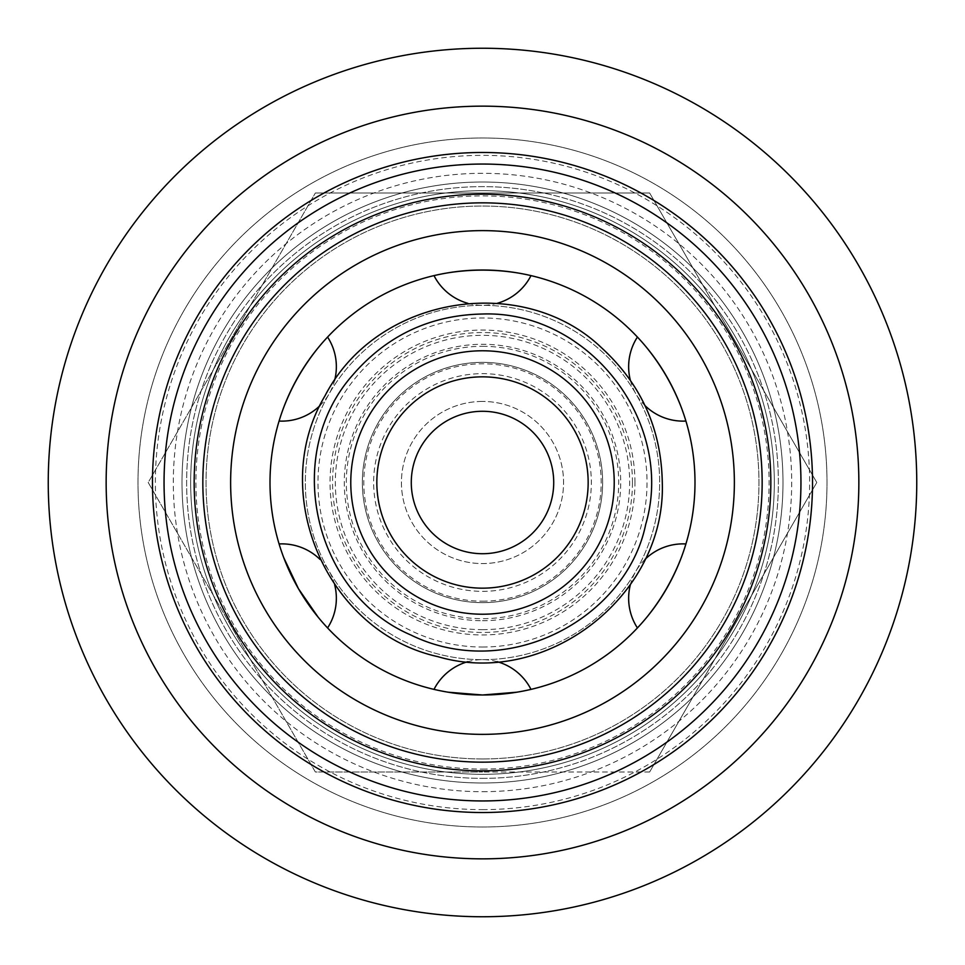 <?xml version="1.0" encoding="UTF-8"?>
<svg xmlns="http://www.w3.org/2000/svg" width="965" height="965" viewBox="0 0 965 965"><rect width="100%" height="100%" fill="white"/><g stroke="black" fill="none" stroke-linecap="round" stroke-linejoin="round"><path stroke-width="0.72" stroke-dasharray="4.83 3.62" d="M482.5 602.643A120.142 120.142 0 0 0 586.551 422.429A120.142 120.142 0 0 0 378.449 422.429A120.142 120.142 0 0 0 482.5 602.643A120.142 120.142 0 0 0 602.643 482.5A120.142 120.142 0 0 0 482.5 362.357A120.142 120.142 0 0 0 362.357 482.5A120.142 120.142 0 0 0 482.5 602.643A120.142 120.142 0 0 0 586.551 422.429A120.142 120.142 0 0 0 378.449 422.429A120.142 120.142 0 0 0 482.5 602.643M632.461 482.5A149.961 149.961 0 0 0 482.5 332.539A149.961 149.961 0 0 0 332.539 482.5A149.961 149.961 0 0 0 482.5 632.461A149.961 149.961 0 0 0 632.461 482.5M315.362 193L649.638 193L315.362 193L148.212 482.5L315.362 772L482.5 772L315.362 772L148.212 482.5L315.362 193M649.638 193L816.788 482.5L649.638 193M816.788 482.5L649.638 772L816.788 482.5M649.638 772L482.5 772L649.638 772M482.5 769.105A286.605 286.605 0 0 0 730.71 339.197A286.605 286.605 0 0 0 234.29 339.197A286.605 286.605 0 0 0 482.5 769.105M482.5 620.7A138.2 138.2 0 0 0 602.184 413.394A138.2 138.2 0 0 0 362.816 413.394A138.2 138.2 0 0 0 482.5 620.7M482.5 601.195A118.695 118.695 0 0 0 585.297 423.153A118.695 118.695 0 0 0 379.703 423.153A118.695 118.695 0 0 0 482.5 601.195M482.5 401.44A81.06 81.06 0 0 0 412.296 523.03A81.06 81.06 0 0 0 552.704 523.03A81.06 81.06 0 0 0 482.5 401.44A81.06 81.06 0 0 1 552.704 523.03A81.06 81.06 0 0 1 412.296 523.03A81.06 81.06 0 0 1 482.5 401.44M482.5 411.283A71.217 71.217 0 0 1 553.717 482.5A71.217 71.217 0 0 1 482.5 553.717A71.217 71.217 0 0 1 411.283 482.5A71.217 71.217 0 0 1 482.5 411.283M482.5 770.842A288.342 288.342 0 0 0 732.206 338.329A288.342 288.342 0 0 0 232.794 338.329A288.342 288.342 0 0 0 482.5 770.842A288.342 288.342 0 0 0 732.206 338.329A288.342 288.342 0 0 0 232.794 338.329A288.342 288.342 0 0 0 482.5 770.842A288.342 288.342 0 0 0 732.206 338.329A288.342 288.342 0 0 0 232.794 338.329A288.342 288.342 0 0 0 482.5 770.842M482.5 800.95A318.45 318.45 0 0 0 758.285 323.275A318.45 318.45 0 0 0 206.715 323.275A318.45 318.45 0 0 0 482.5 800.95M482.5 758.973A276.472 276.472 0 0 0 721.929 344.264A276.472 276.472 0 0 0 243.071 344.264A276.472 276.472 0 0 0 482.5 758.973A276.472 276.472 0 0 0 721.929 344.264A276.472 276.472 0 0 0 243.071 344.264A276.472 276.472 0 0 0 482.5 758.973M448.23 692.207L434.009 689.384L448.23 692.207M516.77 692.207L530.991 689.384L516.77 692.207M482.5 694.993A212.493 212.493 0 0 0 666.525 376.254A212.493 212.493 0 0 0 298.475 376.254A212.493 212.493 0 0 0 482.5 694.993M279.09 543.946L283.746 557.673L279.09 543.946M318.028 617.033L327.581 627.938L318.028 617.033M327.581 337.062L318.028 347.967L327.581 337.062M283.746 407.327L279.09 421.054L283.746 407.327M530.991 275.616L516.77 272.793L530.991 275.616M448.23 272.793L434.009 275.616L448.23 272.793M685.91 421.054L681.254 407.327L685.91 421.054M646.972 347.967L637.419 337.062L646.972 347.967M637.419 627.938L646.972 617.033L637.419 627.938M681.254 557.673L685.91 543.946L681.254 557.673M482.5 659.674A177.174 177.174 0 0 0 635.935 393.913A177.174 177.174 0 0 0 329.065 393.913A177.174 177.174 0 0 0 482.5 659.674A177.174 177.174 0 0 0 635.935 393.913A177.174 177.174 0 0 0 329.065 393.913A177.174 177.174 0 0 0 482.5 659.674M482.5 614.222A131.722 131.722 0 0 0 596.575 416.639A131.722 131.722 0 0 0 368.425 416.639A131.722 131.722 0 0 0 482.5 614.222M482.5 591.352A108.852 108.852 0 0 0 576.768 428.074A108.852 108.852 0 0 0 388.232 428.074A108.852 108.852 0 0 0 482.5 591.352A108.852 108.852 0 0 0 591.352 482.5A108.852 108.852 0 0 0 482.5 373.648A108.852 108.852 0 0 0 373.648 482.5A108.852 108.852 0 0 0 482.5 591.352A108.852 108.852 0 0 0 576.768 428.074A108.852 108.852 0 0 0 388.232 428.074A108.852 108.852 0 0 0 482.5 591.352M634.946 482.5A152.446 152.446 0 0 0 482.5 330.054A152.446 152.446 0 0 0 330.054 482.5A152.446 152.446 0 0 0 482.5 634.946A152.446 152.446 0 0 0 634.946 482.5M482.5 346.314A136.186 136.186 0 0 1 618.686 482.5A136.186 136.186 0 0 1 482.5 618.686A136.186 136.186 0 0 1 346.314 482.5A136.186 136.186 0 0 1 482.5 346.314M482.5 827.005A344.505 344.505 0 0 0 780.854 310.248A344.505 344.505 0 0 0 184.146 310.248A344.505 344.505 0 0 0 482.5 827.005A344.505 344.505 0 0 0 780.854 310.248A344.505 344.505 0 0 0 184.146 310.248A344.505 344.505 0 0 0 482.5 827.005M482.5 809.635A327.135 327.135 0 0 0 765.812 318.933A327.135 327.135 0 0 0 199.188 318.933A327.135 327.135 0 0 0 482.5 809.635M482.5 916.75A434.25 434.25 0 0 0 858.573 265.375A434.25 434.25 0 0 0 106.427 265.375A434.25 434.25 0 0 0 482.5 916.75M482.5 812.53A330.03 330.03 0 0 0 768.309 317.485A330.03 330.03 0 0 0 196.691 317.485A330.03 330.03 0 0 0 482.5 812.53M482.5 774.316A291.816 291.816 0 0 0 735.221 336.592A291.816 291.816 0 0 0 229.779 336.592A291.816 291.816 0 0 0 482.5 774.316A291.816 291.816 0 0 0 735.221 336.592A291.816 291.816 0 0 0 229.779 336.592A291.816 291.816 0 0 0 482.5 774.316A291.816 291.816 0 0 0 735.221 336.592A291.816 291.816 0 0 0 229.779 336.592A291.816 291.816 0 0 0 482.5 774.316A291.816 291.816 0 0 0 735.221 336.592A291.816 291.816 0 0 0 229.779 336.592A291.816 291.816 0 0 0 482.5 774.316A291.816 291.816 0 0 0 735.221 336.592A291.816 291.816 0 0 0 229.779 336.592A291.816 291.816 0 0 0 482.5 774.316A291.816 291.816 0 0 0 735.221 336.592A291.816 291.816 0 0 0 229.779 336.592A291.816 291.816 0 0 0 482.5 774.316A291.816 291.816 0 0 0 735.221 336.592A291.816 291.816 0 0 0 229.779 336.592A291.816 291.816 0 0 0 482.5 774.316A291.816 291.816 0 0 0 735.221 336.592A291.816 291.816 0 0 0 229.779 336.592A291.816 291.816 0 0 0 482.5 774.316M482.5 778.369A295.869 295.869 0 0 0 738.732 334.566A295.869 295.869 0 0 0 226.268 334.566A295.869 295.869 0 0 0 482.5 778.369A295.869 295.869 0 0 0 738.732 334.566A295.869 295.869 0 0 0 226.268 334.566A295.869 295.869 0 0 0 482.5 778.369M482.5 783.001A300.501 300.501 0 0 0 742.736 332.25A300.501 300.501 0 0 0 222.264 332.25A300.501 300.501 0 0 0 482.5 783.001A300.501 300.501 0 0 0 742.736 332.25A300.501 300.501 0 0 0 222.264 332.25A300.501 300.501 0 0 0 482.5 783.001A300.501 300.501 0 0 0 742.736 332.25A300.501 300.501 0 0 0 222.264 332.25A300.501 300.501 0 0 0 482.5 783.001A300.501 300.501 0 0 0 742.736 332.25A300.501 300.501 0 0 0 222.264 332.25A300.501 300.501 0 0 0 482.5 783.001M482.5 791.686A309.186 309.186 0 0 0 750.263 327.907A309.186 309.186 0 0 0 214.737 327.907A309.186 309.186 0 0 0 482.5 791.686M482.5 647.033A164.532 164.532 0 0 0 624.982 400.234A164.532 164.532 0 0 0 340.018 400.234A164.532 164.532 0 0 0 482.5 647.033M482.5 629.663A147.162 147.162 0 0 0 609.952 408.919A147.162 147.162 0 0 0 355.048 408.919A147.162 147.162 0 0 0 482.5 629.663M334.65 584.778A54.426 54.426 0 0 0 319.994 559.41M319.994 405.59A54.426 54.426 0 0 0 334.65 380.222M467.856 303.324A54.426 54.426 0 0 0 497.144 303.324M630.35 380.222A54.426 54.426 0 0 0 644.994 405.59M645.006 559.41A54.426 54.426 0 0 0 630.35 584.778M497.144 661.676A54.426 54.426 0 0 0 467.856 661.676"/><path stroke-width="1.45" d="M482.5 553.717A71.217 71.217 0 0 1 420.824 446.892A71.217 71.217 0 0 1 544.176 446.892A71.217 71.217 0 0 1 482.5 553.717M482.5 800.95A318.45 318.45 0 0 0 758.285 323.275A318.45 318.45 0 0 0 206.715 323.275A318.45 318.45 0 0 0 482.5 800.95M482.5 770.842A288.342 288.342 0 0 0 732.206 338.329A288.342 288.342 0 0 0 232.794 338.329A288.342 288.342 0 0 0 482.5 770.842M482.5 762.157A279.657 279.657 0 0 0 724.691 342.671A279.657 279.657 0 0 0 240.309 342.671A279.657 279.657 0 0 0 482.5 762.157M482.5 734.365A251.865 251.865 0 0 0 700.626 356.568A251.865 251.865 0 0 0 264.374 356.568A251.865 251.865 0 0 0 482.5 734.365M482.5 694.993A212.493 212.493 0 0 0 666.525 376.254A212.493 212.493 0 0 0 298.475 376.254A212.493 212.493 0 0 0 482.5 694.993L448.23 692.207L482.5 694.993L516.77 692.207L482.5 694.993M283.746 557.673L298.475 588.746L318.028 617.033L298.475 588.746L283.746 557.673M318.028 347.967C303.517 365.976 292.093 385.759 283.746 407.327C292.093 385.759 303.517 365.976 318.028 347.967M516.77 272.793C493.923 269.235 471.077 269.235 448.23 272.793C471.077 269.235 493.923 269.235 516.77 272.793M681.254 407.327C672.907 385.759 661.483 365.976 646.972 347.967C661.483 365.976 672.907 385.759 681.254 407.327M646.972 617.033C661.483 599.024 672.907 579.241 681.254 557.673C672.907 579.241 661.483 599.024 646.972 617.033M482.5 588.168A105.668 105.668 0 0 0 574.006 429.666A105.668 105.668 0 0 0 390.994 429.666A105.668 105.668 0 0 0 482.5 588.168M482.5 614.222A131.722 131.722 0 0 0 596.575 416.639A131.722 131.722 0 0 0 368.425 416.639A131.722 131.722 0 0 0 482.5 614.222M482.5 916.75A434.25 434.25 0 0 0 858.573 265.375A434.25 434.25 0 0 0 106.427 265.375A434.25 434.25 0 0 0 482.5 916.75M482.5 858.85A376.35 376.35 0 0 0 808.429 294.325A376.35 376.35 0 0 0 156.571 294.325A376.35 376.35 0 0 0 482.5 858.85M482.5 812.53A330.03 330.03 0 0 0 768.309 317.485A330.03 330.03 0 0 0 196.691 317.485A330.03 330.03 0 0 0 482.5 812.53M327.581 627.938A54.426 54.426 0 0 0 334.65 584.778M319.994 559.41A54.426 54.426 0 0 0 279.09 543.946M279.09 421.054A54.426 54.426 0 0 0 319.994 405.59M334.65 380.222A54.426 54.426 0 0 0 327.581 337.062M434.009 275.616A54.426 54.426 0 0 0 467.856 303.324M497.144 303.324A54.426 54.426 0 0 0 530.991 275.616M637.419 337.062A54.426 54.426 0 0 0 630.35 380.222M644.994 405.59A54.426 54.426 0 0 0 685.91 421.054M685.91 543.946A54.426 54.426 0 0 0 645.006 559.41M630.35 584.778A54.426 54.426 0 0 0 637.419 627.938M530.991 689.384A54.426 54.426 0 0 0 497.144 661.676M467.856 661.676A54.426 54.426 0 0 0 434.009 689.384M662.279 482.5C666.32 595.598 546.335 688.672 437.796 656.634C327.244 632.413 266.931 493.055 324.964 395.891C377.448 294.301 523.838 273.059 601.388 347.641C641.001 383.877 661.302 428.834 662.279 482.5M482.5 314.011C588.493 310.223 675.717 422.682 645.694 524.405C626.671 618.131 507.952 682.641 410.764 634.958C313.239 593.246 282.19 454.358 352.671 375.096C386.869 335.434 430.149 315.072 482.5 314.011"/></g></svg>
